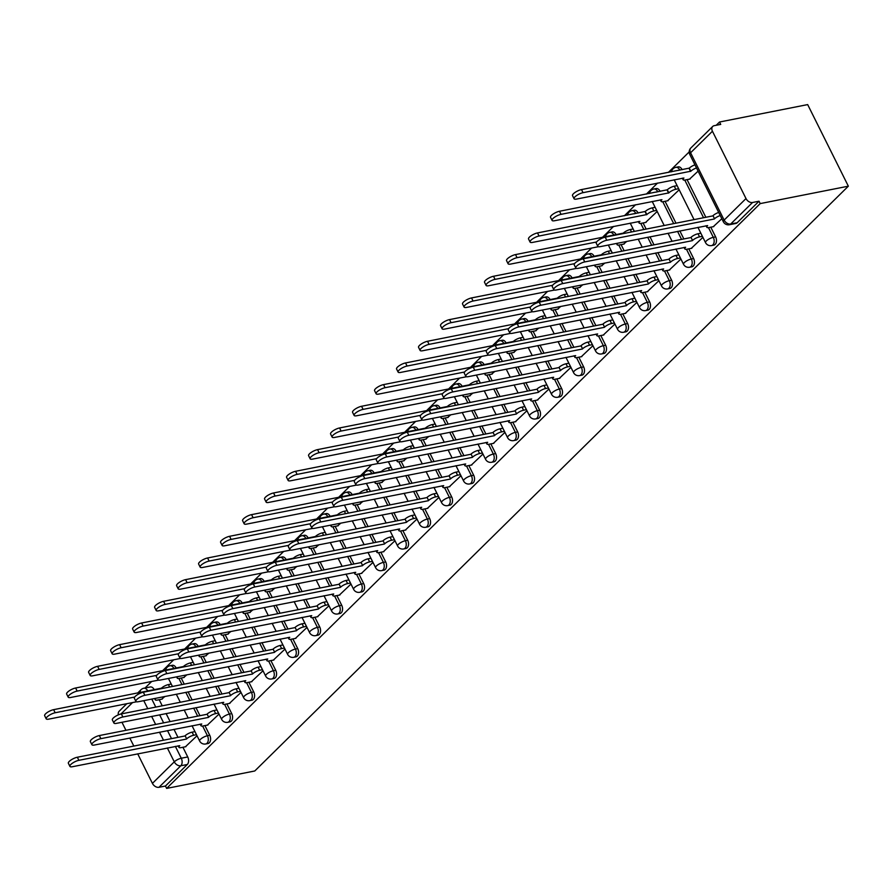 <?xml version="1.0" encoding="UTF-8"?>
<svg xmlns="http://www.w3.org/2000/svg" width="893" height="893" viewBox="0 0 893 893"><rect width="100%" height="100%" fill="white"/><g stroke="black" fill="none" stroke-linecap="round" stroke-linejoin="round"><path stroke-width="1.34" d="M713.875 245.117A5.57 3.594 -101.2 0 0 715.17 244.414A5.57 3.594 -101.2 0 0 715.617 236.879L713.317 237.337A5.57 3.594 78.8 0 1 712.871 244.872A5.57 3.594 78.8 0 1 711.587 245.575L713.875 245.117M691.885 266.795A5.57 3.594 -101.2 0 0 693.18 266.081A5.57 3.594 -101.2 0 0 693.627 258.546L691.327 259.003A5.57 3.594 78.8 0 1 690.881 266.538A5.57 3.594 78.8 0 1 689.586 267.241L691.885 266.795M669.895 288.461A5.57 3.594 -101.2 0 0 671.179 287.758A5.57 3.594 -101.2 0 0 671.625 280.223L669.337 280.67A5.57 3.594 78.8 0 1 668.879 288.205A5.57 3.594 78.8 0 1 667.596 288.919L669.895 288.461M647.894 310.128A5.57 3.594 -101.2 0 0 649.189 309.424A5.57 3.594 -101.2 0 0 649.635 301.89L647.336 302.347A5.57 3.594 78.8 0 1 646.889 309.882A5.57 3.594 78.8 0 1 645.594 310.585L647.894 310.128M625.904 331.805A5.57 3.594 -101.2 0 0 627.187 331.091A5.57 3.594 -101.2 0 0 627.645 323.556L625.346 324.014A5.57 3.594 78.8 0 1 624.899 331.549A5.57 3.594 78.8 0 1 623.604 332.252L625.904 331.805M603.902 353.472A5.57 3.594 -101.2 0 0 605.197 352.768A5.57 3.594 -101.2 0 0 605.644 345.234L603.344 345.68A5.57 3.594 78.8 0 1 602.898 353.215A5.57 3.594 78.8 0 1 601.614 353.929L603.902 353.472M581.912 375.138A5.57 3.594 -101.2 0 0 583.207 374.435A5.57 3.594 -101.2 0 0 583.654 366.9L581.354 367.358A5.57 3.594 78.8 0 1 580.908 374.893A5.57 3.594 78.8 0 1 579.613 375.596L581.912 375.138M559.922 396.816A5.57 3.594 -101.2 0 0 561.206 396.101A5.57 3.594 -101.2 0 0 561.652 388.567L559.364 389.024A5.57 3.594 78.8 0 1 558.906 396.559A5.57 3.594 78.8 0 1 557.623 397.262L559.922 396.816M537.921 418.482A5.57 3.594 -101.2 0 0 539.216 417.779A5.57 3.594 -101.2 0 0 539.662 410.244L537.363 410.691A5.57 3.594 78.8 0 1 536.916 418.225A5.57 3.594 78.8 0 1 535.621 418.94L537.921 418.482M515.931 440.149A5.57 3.594 -101.2 0 0 517.214 439.445A5.57 3.594 -101.2 0 0 517.672 431.911L515.373 432.368A5.57 3.594 78.8 0 1 514.926 439.903A5.57 3.594 78.8 0 1 513.631 440.606L515.931 440.149M493.929 461.826A5.57 3.594 -101.2 0 0 495.224 461.112A5.57 3.594 -101.2 0 0 495.671 453.577L493.371 454.035A5.57 3.594 78.8 0 1 492.925 461.569A5.57 3.594 78.8 0 1 491.63 462.273L493.929 461.826M471.939 483.493A5.57 3.594 -101.2 0 0 473.234 482.789A5.57 3.594 -101.2 0 0 473.681 475.243L471.381 475.701A5.57 3.594 78.8 0 1 470.935 483.236A5.57 3.594 78.8 0 1 469.64 483.95L471.939 483.493M449.938 505.159A5.57 3.594 -101.2 0 0 451.233 504.456A5.57 3.594 -101.2 0 0 451.679 496.921L449.391 497.368A5.57 3.594 78.8 0 1 448.933 504.913A5.57 3.594 78.8 0 1 447.65 505.617L449.938 505.159M427.948 526.837A5.57 3.594 -101.2 0 0 429.243 526.122A5.57 3.594 -101.2 0 0 429.689 518.587L427.39 519.045A5.57 3.594 78.8 0 1 426.943 526.58A5.57 3.594 78.8 0 1 425.648 527.283L427.948 526.837M405.958 548.503A5.57 3.594 -101.2 0 0 407.241 547.789A5.57 3.594 -101.2 0 0 407.699 540.254L405.4 540.712A5.57 3.594 78.8 0 1 404.953 548.246A5.57 3.594 78.8 0 1 403.658 548.961L405.958 548.503M383.957 570.169A5.57 3.594 -101.2 0 0 385.251 569.466A5.57 3.594 -101.2 0 0 385.698 561.931L383.398 562.378A5.57 3.594 78.8 0 1 382.952 569.913A5.57 3.594 78.8 0 1 381.657 570.627L383.957 570.169M361.966 591.847A5.57 3.594 -101.2 0 0 363.261 591.133A5.57 3.594 -101.2 0 0 363.708 583.598L361.408 584.055A5.57 3.594 78.8 0 1 360.962 591.59A5.57 3.594 78.8 0 1 359.667 592.293L361.966 591.847M339.965 613.513A5.57 3.594 -101.2 0 0 341.26 612.799A5.57 3.594 -101.2 0 0 341.706 605.264L339.407 605.722A5.57 3.594 78.8 0 1 338.96 613.257A5.57 3.594 78.8 0 1 337.677 613.96L339.965 613.513M317.975 635.18A5.57 3.594 -101.2 0 0 319.27 634.476A5.57 3.594 -101.2 0 0 319.716 626.942L317.417 627.388A5.57 3.594 78.8 0 1 316.97 634.923A5.57 3.594 78.8 0 1 315.675 635.637L317.975 635.18M295.985 656.846A5.57 3.594 -101.2 0 0 297.269 656.143A5.57 3.594 -101.2 0 0 297.726 648.608L295.427 649.066A5.57 3.594 78.8 0 1 294.98 656.601A5.57 3.594 78.8 0 1 293.685 657.304L295.985 656.846M273.984 678.524A5.57 3.594 -101.2 0 0 275.278 677.809A5.57 3.594 -101.2 0 0 275.725 670.275L273.425 670.732A5.57 3.594 78.8 0 1 272.979 678.267A5.57 3.594 78.8 0 1 271.684 678.97L273.984 678.524M251.993 700.19A5.57 3.594 -101.2 0 0 253.288 699.487A5.57 3.594 -101.2 0 0 253.735 691.952L251.435 692.399A5.57 3.594 78.8 0 1 250.989 699.933A5.57 3.594 78.8 0 1 249.694 700.648L251.993 700.19M229.992 721.857A5.57 3.594 -101.2 0 0 231.287 721.153A5.57 3.594 -101.2 0 0 231.733 713.619L229.434 714.076A5.57 3.594 78.8 0 1 228.988 721.611A5.57 3.594 78.8 0 1 227.704 722.314L229.992 721.857M208.002 743.534A5.57 3.594 -101.2 0 0 209.297 742.82A5.57 3.594 -101.2 0 0 209.743 735.285L207.444 735.743A5.57 3.594 78.8 0 1 206.997 743.277A5.57 3.594 78.8 0 1 205.703 743.981L208.002 743.534M175.363 746.369L181.268 758.235A5.57 3.594 78.8 0 1 180.821 765.77L158.965 787.302L165.451 786.03L166.634 788.407L760.211 203.593L848.35 186.179L807.674 104.593L719.535 122.017L716.219 125.277M689.195 151.91L668.366 172.427M657.561 183.065L646.365 194.094M635.57 204.731L624.374 215.76M613.58 226.409L602.373 237.438M591.579 248.075L580.383 259.104M569.589 269.742L558.393 280.77M547.588 291.408L536.392 302.448M525.597 313.086L514.401 324.114M503.596 334.752L492.4 345.781M481.606 356.419L470.41 367.458M459.616 378.096L448.42 389.125M437.615 399.763L426.419 410.791M415.625 421.429L404.429 432.469M393.623 443.107L382.427 454.135M371.633 464.773L360.437 475.802M349.643 486.439L338.447 497.479M327.642 508.117L316.446 519.146M305.652 529.783L294.456 540.812M283.65 551.45L272.454 562.49M261.66 573.127L250.464 584.156M239.67 594.794L228.474 605.822M217.669 616.46L206.473 627.489M195.679 638.138L184.483 649.166M173.677 659.804L162.481 670.833M151.687 681.471L145.068 687.99M166.634 788.407L254.773 770.983L848.35 186.179M719.535 122.017L720.718 124.395L714.244 125.667A5.57 3.918 45.4 0 0 712.703 126.46A5.57 3.918 45.4 0 0 712.435 131.249L746.001 198.559A5.57 3.918 45.4 0 0 752.542 202.488L730.686 224.02A5.57 3.594 78.8 0 1 729.402 224.735L735.877 223.451A5.57 3.594 78.8 0 0 737.171 222.748L730.686 224.02A5.57 3.918 45.4 0 1 724.145 220.091L746.001 198.559M760.211 203.593L759.017 201.215L752.542 202.488M154.188 689.653L147.713 690.925A5.57 3.594 78.8 0 0 143.818 688.246L150.292 686.963A5.57 3.594 78.8 0 1 154.188 689.653L154.255 689.787M159.2 699.699L162.247 705.816M166.109 713.552L170.105 721.577M173.968 729.324L177.975 737.35M182.92 747.274L187.742 756.963L181.268 758.235A5.57 1.663 -26.5 0 0 174.28 761.841L167.348 747.954M121.961 722.281L125.958 730.307M129.82 738.042L133.827 746.079M137.689 753.815L152.424 783.373L174.28 761.841A5.57 3.918 45.4 0 0 180.821 765.77L187.296 764.497A5.57 3.594 -101.2 0 0 187.742 756.963M118.401 714.835A5.57 3.918 -134.6 0 1 119.126 711.274L126.795 703.717M158.965 787.302A5.57 3.918 -134.6 0 1 152.424 783.373M183.679 677.541L186.905 674.795M207.399 725.105L219.019 714.087M205.68 655.864L208.895 653.129M229.389 703.438L241.01 692.421M227.67 634.197L230.896 631.451M251.391 681.772L263.011 670.755M249.672 612.531L252.886 609.785M273.381 660.094L285.001 649.077M271.662 590.853L274.877 588.119M295.382 638.428L307.002 627.411M293.652 569.187L296.878 566.441M317.372 616.762L328.992 605.744M315.653 547.521L318.868 544.775M339.362 595.084L350.982 584.067M337.643 525.854L340.869 523.108M361.364 573.418L372.984 562.4M359.645 504.177L362.859 501.431M383.354 551.751L394.974 540.734M381.635 482.51L384.85 479.764M405.355 530.074L416.975 519.056M403.625 460.844L406.851 458.098M427.345 508.407L438.965 497.39M425.626 439.166L428.841 436.431M449.335 486.741L460.955 475.723M447.616 417.5L450.842 414.754M471.337 465.063L482.957 454.046M469.618 395.833L472.832 393.087M493.327 443.397L504.947 432.379M491.608 374.156L494.834 371.421M515.328 421.73L526.948 410.713M513.598 352.489L516.824 349.743M537.318 400.053L548.938 389.035M535.599 330.823L538.814 328.077M559.319 378.386L570.928 367.369M557.589 309.145L560.815 306.411M581.31 356.72L592.93 345.703M579.59 287.479L582.805 284.733M603.3 335.054L614.92 324.036M601.581 265.813L604.807 263.067M625.301 313.376L636.921 302.359M623.571 244.135L626.797 241.4M647.291 291.71L658.911 280.692M645.572 222.469L657.192 211.451M669.292 270.043L680.913 259.026M667.562 200.802L679.182 189.785M691.282 248.366L702.903 237.348M689.563 179.125L698.103 171.143M713.273 226.699L721.823 218.718M682.062 169.57L679.763 170.027A5.57 3.594 78.8 0 0 675.867 167.337L678.155 166.879A5.57 3.594 -101.2 0 1 682.062 169.57L682.129 169.703M687.074 179.627L705.85 217.278M710.783 227.19L715.617 236.879M660.061 191.236L657.773 191.694A5.57 3.594 78.8 0 0 653.866 189.003L656.165 188.557A5.57 3.594 -101.2 0 1 660.061 191.236L660.128 191.381M665.073 201.293L675.99 223.172M679.852 230.919L683.848 238.944M688.793 248.857L693.627 258.546M638.071 212.914L635.771 213.36A5.57 3.594 78.8 0 0 631.876 210.681L634.175 210.223A5.57 3.594 -101.2 0 1 638.071 212.914L638.138 213.047M643.083 222.96L646.13 229.077M649.992 236.812L653.989 244.838M657.851 252.585L661.858 260.611M666.803 270.534L671.625 280.223M616.081 234.58L613.781 235.038A5.57 3.594 78.8 0 0 609.874 232.347L612.174 231.89A5.57 3.594 -101.2 0 1 616.081 234.58L616.148 234.714M621.093 244.626L624.14 250.743M627.991 258.49L631.998 266.516M635.861 274.251L639.857 282.288M644.802 292.201L649.635 301.89M594.079 256.246L591.78 256.704A5.57 3.594 78.8 0 0 587.884 254.014L590.184 253.567A5.57 3.594 -101.2 0 1 594.079 256.246L594.146 256.38M599.091 266.304L602.139 272.41M606.001 280.156L610.008 288.182M613.859 295.929L617.867 303.955M622.812 313.867L627.645 323.556M572.089 277.924L569.79 278.37A5.57 3.594 78.8 0 0 565.894 275.691L568.182 275.234A5.57 3.594 -101.2 0 1 572.089 277.924L572.156 278.058M577.101 287.97L580.149 294.087M584.011 301.823L588.007 309.849M591.869 317.595L595.877 325.621M600.81 335.545L605.644 345.234M550.088 299.59L547.8 300.048A5.57 3.594 78.8 0 0 543.893 297.358L546.192 296.9A5.57 3.594 -101.2 0 1 550.088 299.59L550.155 299.724M555.1 309.637L558.147 315.754M562.01 323.489L566.017 331.526M569.879 339.262L573.875 347.299M578.82 357.211L583.654 366.9M528.098 321.257L525.798 321.714A5.57 3.594 78.8 0 0 521.903 319.024L524.202 318.578A5.57 3.594 -101.2 0 1 528.098 321.257L528.165 321.391M533.11 331.314L536.157 337.42M540.019 345.167L544.016 353.193M547.878 360.939L551.885 368.965M556.83 378.878L561.652 388.567M506.108 342.934L503.808 343.381A5.57 3.594 78.8 0 0 499.901 340.702L502.201 340.244A5.57 3.594 -101.2 0 1 506.108 342.934L506.175 343.068M511.12 352.981L514.156 359.086M518.018 366.833L522.025 374.859M525.888 382.606L529.884 390.632M534.829 400.555L539.662 410.244M484.106 364.601L481.807 365.058A5.57 3.594 78.8 0 0 477.911 362.368L480.211 361.911A5.57 3.594 -101.2 0 1 484.106 364.601L484.173 364.735M489.118 374.647L492.166 380.764M496.028 388.5L500.024 396.537M503.886 404.272L507.894 412.309M512.839 422.222L517.672 431.911M462.116 386.267L459.817 386.725A5.57 3.594 78.8 0 0 455.921 384.035L458.209 383.588A5.57 3.594 -101.2 0 1 462.116 386.267L462.183 386.401M467.128 396.325L470.176 402.43M474.027 410.177L478.034 418.203M481.896 425.95L485.904 433.976M490.837 443.888L495.671 453.577M440.115 407.945L437.827 408.391A5.57 3.594 78.8 0 0 433.92 405.712L436.219 405.255A5.57 3.594 -101.2 0 1 440.115 407.945L440.182 408.079M445.127 417.991L448.174 424.097M452.037 431.844L456.044 439.869M459.895 447.616L463.902 455.642M468.847 465.554L473.681 475.243M418.125 429.611L415.825 430.058A5.57 3.594 78.8 0 0 411.93 427.379L414.229 426.921A5.57 3.594 -101.2 0 1 418.125 429.611L418.192 429.745M423.137 439.657L426.184 445.774M430.046 453.51L434.043 461.547M437.905 469.283L441.912 477.309M446.857 487.232L451.679 496.921M396.135 451.278L393.835 451.735A5.57 3.594 78.8 0 0 389.928 449.045L392.228 448.587A5.57 3.594 -101.2 0 1 396.135 451.278L396.202 451.411M401.136 461.335L404.183 467.441M408.045 475.188L412.053 483.213M415.915 490.96L419.911 498.986M424.856 508.898L429.689 518.587M374.134 472.944L371.834 473.402A5.57 3.594 78.8 0 0 367.938 470.711L370.238 470.265A5.57 3.594 -101.2 0 1 374.134 472.944L374.2 473.089M379.145 483.001L382.193 489.107M386.055 496.854L390.051 504.88M393.913 512.627L397.921 520.652M402.866 530.565L407.699 540.254M352.143 494.622L349.844 495.068A5.57 3.594 78.8 0 0 345.948 492.389L348.237 491.931A5.57 3.594 -101.2 0 1 352.143 494.622L352.21 494.755M357.155 504.668L360.203 510.785M364.054 518.52L368.061 526.557M371.923 534.293L375.92 542.319M380.864 552.242L385.698 561.931M330.142 516.288L327.843 516.746A5.57 3.594 78.8 0 0 323.947 514.055L326.246 513.598A5.57 3.594 -101.2 0 1 330.142 516.288L330.209 516.422M335.154 526.345L338.201 532.451M342.064 540.198L346.071 548.224M349.922 555.959L353.929 563.996M358.874 573.909L363.708 583.598M308.152 537.954L305.852 538.412A5.57 3.594 78.8 0 0 301.957 535.722L304.256 535.275A5.57 3.594 -101.2 0 1 308.152 537.954L308.219 538.099M313.164 548.012L316.211 554.118M320.074 561.864L324.07 569.89M327.932 577.637L331.939 585.663M336.884 595.575L341.706 605.264M286.151 559.632L283.862 560.078A5.57 3.594 78.8 0 0 279.956 557.399L282.255 556.942A5.57 3.594 -101.2 0 1 286.151 559.632L286.229 559.766M291.163 569.678L294.21 575.795M298.072 583.531L302.08 591.568M305.942 599.303L309.938 607.329M314.883 617.253L319.716 626.942M264.161 581.298L261.861 581.756A5.57 3.594 78.8 0 0 257.965 579.066L260.265 578.608A5.57 3.594 -101.2 0 1 264.161 581.298L264.228 581.432M269.173 591.356L272.22 597.462M276.082 605.208L280.078 613.234M283.941 620.97L287.948 629.007M292.893 638.919L297.726 648.608M242.17 602.965L239.871 603.422A5.57 3.594 78.8 0 0 235.964 600.732L238.264 600.286A5.57 3.594 -101.2 0 1 242.17 602.965L242.237 603.11M247.182 613.022L250.23 619.128M254.081 626.875L258.088 634.901M261.95 642.647L265.947 650.673M270.892 660.586L275.725 670.275M220.169 624.642L217.87 625.089A5.57 3.594 78.8 0 0 213.974 622.41L216.273 621.952A5.57 3.594 -101.2 0 1 220.169 624.642L220.236 624.776M225.181 634.689L228.228 640.806M232.091 648.541L236.098 656.567M239.949 664.314L243.956 672.34M248.901 682.263L253.735 691.952M198.179 646.309L195.88 646.766A5.57 3.594 78.8 0 0 191.984 644.076L194.272 643.619A5.57 3.594 -101.2 0 1 198.179 646.309L198.246 646.443M203.191 656.355L206.238 662.472M210.101 670.219L214.097 678.245M217.959 685.98L221.966 694.017M226.9 703.93L231.733 713.619M176.178 667.975L173.889 668.433A5.57 3.594 78.8 0 0 169.983 665.743L172.282 665.296A5.57 3.594 -101.2 0 1 176.178 667.975L176.245 668.109M181.19 678.033L184.237 684.138M188.099 691.885L192.107 699.911M195.969 707.658L199.965 715.684M204.91 725.596L209.743 735.285M161.689 699.208L164.904 696.462M185.409 746.782L197.029 735.765M759.017 201.215L737.171 222.748M165.451 786.03L187.296 764.497M196.493 734.705L193.658 735.263A5.57 1.663 153.5 0 0 186.659 738.868L185.119 735.776A5.57 1.663 -26.5 0 1 192.118 732.171L194.953 731.613M186.458 739.069L78.885 760.323A6.407 1.92 153.5 0 0 72.545 763.102A6.407 1.92 153.5 0 0 69.911 766.384L68.37 763.292A6.407 1.92 -26.5 0 1 71.005 760.01A6.407 1.92 -26.5 0 1 77.345 757.231L184.907 735.977M69.911 766.384A6.407 1.92 153.5 0 0 72.4 766.719L179.761 745.677A5.57 1.663 153.5 0 0 178.946 747.329A5.57 1.663 153.5 0 0 181.112 747.62L185.945 746.671M134.687 697.042L55.165 712.759A6.407 1.92 153.5 0 0 48.836 715.539A6.407 1.92 153.5 0 0 46.19 718.809A6.407 1.92 153.5 0 0 48.68 719.144L136.551 701.786M155.895 698.248A5.57 1.663 153.5 0 0 155.237 699.766A5.57 1.663 153.5 0 0 157.402 700.056L162.236 699.096M46.19 718.809L44.65 715.717A6.407 1.92 -26.5 0 1 47.296 712.447A6.407 1.92 -26.5 0 1 53.625 709.667L161.41 688.202A5.57 1.663 -26.5 0 1 168.409 684.596L169.614 687.03M171.233 684.038L168.409 684.596M218.495 713.027L215.659 713.596A5.57 1.663 153.5 0 0 208.661 717.191L207.12 714.099A5.57 1.663 -26.5 0 1 214.119 710.504L216.954 709.935M208.449 717.403L100.876 738.656A6.407 1.92 153.5 0 0 94.546 741.436A6.407 1.92 153.5 0 0 91.901 744.706L90.36 741.614A6.407 1.92 -26.5 0 1 93.006 738.344A6.407 1.92 -26.5 0 1 99.335 735.564L206.908 714.311M91.901 744.706A6.407 1.92 153.5 0 0 94.39 745.041L201.751 724A5.57 1.663 153.5 0 0 200.947 725.663A5.57 1.663 153.5 0 0 203.113 725.953L207.946 725.004M240.485 691.361L237.65 691.919A5.57 1.663 153.5 0 0 230.651 695.524L229.11 692.432A5.57 1.663 -26.5 0 1 236.109 688.827L238.944 688.269M230.439 695.736L122.877 716.99A6.407 1.92 153.5 0 0 116.537 719.758A6.407 1.92 153.5 0 0 113.902 723.04L112.362 719.948A6.407 1.92 -26.5 0 1 114.996 716.666A6.407 1.92 -26.5 0 1 121.336 713.898L228.898 692.644M113.902 723.04A6.407 1.92 153.5 0 0 116.391 723.375L223.741 702.333A5.57 1.663 153.5 0 0 222.937 703.997A5.57 1.663 153.5 0 0 225.103 704.287L229.936 703.327M156.677 675.376L77.166 691.093A6.407 1.92 153.5 0 0 70.826 693.861A6.407 1.92 153.5 0 0 68.192 697.143A6.407 1.92 153.5 0 0 70.681 697.478L158.541 680.12M177.897 676.57A5.57 1.663 153.5 0 0 177.227 678.088A5.57 1.663 153.5 0 0 179.393 678.39L184.226 677.43M68.192 697.143L66.64 694.051A6.407 1.92 -26.5 0 1 69.286 690.769A6.407 1.92 -26.5 0 1 75.615 688.001L183.4 666.535A5.57 1.663 -26.5 0 1 190.399 662.93L191.604 665.363M193.234 662.372L190.399 662.93M178.678 653.709L99.156 669.415A6.407 1.92 153.5 0 0 92.827 672.195A6.407 1.92 153.5 0 0 90.182 675.476A6.407 1.92 153.5 0 0 92.671 675.811L180.542 658.442M199.887 654.904A5.57 1.663 153.5 0 0 199.217 656.422A5.57 1.663 153.5 0 0 201.383 656.712L206.227 655.763M90.182 675.476L88.641 672.384A6.407 1.92 -26.5 0 1 91.276 669.103A6.407 1.92 -26.5 0 1 97.616 666.323L205.401 644.869A5.57 1.663 -26.5 0 1 212.389 641.263L213.606 643.686M215.224 640.705L212.389 641.263M262.475 669.694L259.651 670.252A5.57 1.663 153.5 0 0 252.652 673.858L251.112 670.766A5.57 1.663 -26.5 0 1 258.099 667.16L260.935 666.602M252.44 674.059L144.867 695.312A6.407 1.92 153.5 0 0 138.538 698.092A6.407 1.92 153.5 0 0 135.892 701.373L134.352 698.281A6.407 1.92 -26.5 0 1 136.997 695A6.407 1.92 -26.5 0 1 143.327 692.22L250.9 670.967M135.892 701.373A6.407 1.92 153.5 0 0 138.382 701.708L245.742 680.667A5.57 1.663 153.5 0 0 244.928 682.319A5.57 1.663 153.5 0 0 247.093 682.62L251.938 681.66M284.476 648.028L281.641 648.586A5.57 1.663 153.5 0 0 274.642 652.18L273.102 649.099A5.57 1.663 -26.5 0 1 280.101 645.494L282.936 644.936M274.43 652.392L166.868 673.646A6.407 1.92 153.5 0 0 160.528 676.425A6.407 1.92 153.5 0 0 157.882 679.696L156.342 676.604A6.407 1.92 -26.5 0 1 158.987 673.333A6.407 1.92 -26.5 0 1 165.317 670.554L272.89 649.3M157.882 679.696A6.407 1.92 153.5 0 0 160.372 680.042L267.733 658.989A5.57 1.663 153.5 0 0 266.929 660.653A5.57 1.663 153.5 0 0 269.094 660.943L273.928 659.994M306.466 626.35L303.631 626.908A5.57 1.663 153.5 0 0 296.643 630.514L295.092 627.422A5.57 1.663 -26.5 0 1 302.091 623.816L304.926 623.258M296.431 630.726L188.858 651.979A6.407 1.92 153.5 0 0 182.518 654.759A6.407 1.92 153.5 0 0 179.884 658.029L178.343 654.937A6.407 1.92 -26.5 0 1 180.978 651.667A6.407 1.92 -26.5 0 1 187.318 648.887L294.88 627.634M179.884 658.029A6.407 1.92 153.5 0 0 182.373 658.364L289.734 637.323A5.57 1.663 153.5 0 0 288.919 638.986A5.57 1.663 153.5 0 0 291.085 639.276L295.929 638.316M200.668 632.043L121.147 647.749A6.407 1.92 153.5 0 0 114.817 650.528A6.407 1.92 153.5 0 0 112.172 653.799A6.407 1.92 153.5 0 0 114.661 654.134L202.532 636.776M221.888 633.237A5.57 1.663 153.5 0 0 221.218 634.756A5.57 1.663 153.5 0 0 223.384 635.046L228.217 634.086M112.172 653.799L110.632 650.707A6.407 1.92 -26.5 0 1 113.277 647.436A6.407 1.92 -26.5 0 1 119.606 644.657L227.391 623.191A5.57 1.663 -26.5 0 1 234.39 619.597L235.596 622.019M237.225 619.028L234.39 619.597M222.658 610.365L143.148 626.082A6.407 1.92 153.5 0 0 136.808 628.851A6.407 1.92 153.5 0 0 134.173 632.132A6.407 1.92 153.5 0 0 136.662 632.467L224.523 615.11M243.878 611.571A5.57 1.663 153.5 0 0 243.209 613.089A5.57 1.663 153.5 0 0 245.374 613.379L250.207 612.419M134.173 632.132L132.633 629.04A6.407 1.92 -26.5 0 1 135.267 625.759A6.407 1.92 -26.5 0 1 141.607 622.99L249.381 601.525A5.57 1.663 -26.5 0 1 256.38 597.919L257.597 600.353M259.216 597.361L256.38 597.919M244.66 588.699L165.138 604.405A6.407 1.92 153.5 0 0 158.809 607.184A6.407 1.92 153.5 0 0 156.163 610.466A6.407 1.92 153.5 0 0 158.653 610.801L246.524 593.443M265.868 589.893A5.57 1.663 153.5 0 0 265.21 591.412A5.57 1.663 153.5 0 0 267.375 591.702L272.209 590.753M156.163 610.466L154.623 607.374A6.407 1.92 -26.5 0 1 157.268 604.092A6.407 1.92 -26.5 0 1 163.598 601.313L271.383 579.858A5.57 1.663 -26.5 0 1 278.382 576.253L279.587 578.686M281.217 575.695L278.382 576.253M328.468 604.684L325.632 605.242A5.57 1.663 153.5 0 0 318.634 608.847L317.093 605.755A5.57 1.663 -26.5 0 1 324.092 602.15L326.927 601.592M318.421 609.059L210.848 630.302A6.407 1.92 153.5 0 0 204.519 633.081A6.407 1.92 153.5 0 0 201.874 636.363L200.333 633.271A6.407 1.92 -26.5 0 1 202.979 629.989A6.407 1.92 -26.5 0 1 209.308 627.21L316.881 605.967M201.874 636.363A6.407 1.92 153.5 0 0 204.363 636.698L311.724 615.657A5.57 1.663 153.5 0 0 310.92 617.309A5.57 1.663 153.5 0 0 313.086 617.61L317.919 616.65M266.65 567.033L187.139 582.738A6.407 1.92 153.5 0 0 180.799 585.518A6.407 1.92 153.5 0 0 178.165 588.788A6.407 1.92 153.5 0 0 180.654 589.123L268.514 571.766M287.87 568.227A5.57 1.663 153.5 0 0 287.2 569.745A5.57 1.663 153.5 0 0 289.365 570.035L294.199 569.087M178.165 588.788L176.613 585.696A6.407 1.92 -26.5 0 1 179.259 582.426A6.407 1.92 -26.5 0 1 185.599 579.646L293.373 558.181A5.57 1.663 -26.5 0 1 300.372 554.586L301.588 557.009M303.207 554.017L300.372 554.586M350.458 583.017L347.623 583.575A5.57 1.663 153.5 0 0 340.624 587.181L339.083 584.089A5.57 1.663 -26.5 0 1 346.082 580.483L348.917 579.925M340.412 587.382L232.85 608.635A6.407 1.92 153.5 0 0 226.509 611.415A6.407 1.92 153.5 0 0 223.875 614.685L222.335 611.593A6.407 1.92 -26.5 0 1 224.969 608.323A6.407 1.92 -26.5 0 1 231.309 605.543L338.871 584.29M223.875 614.685A6.407 1.92 153.5 0 0 226.364 615.031L333.714 593.979A5.57 1.663 153.5 0 0 332.91 595.642A5.57 1.663 153.5 0 0 335.076 595.932L339.909 594.984M288.651 545.355L209.129 561.072A6.407 1.92 153.5 0 0 202.8 563.84A6.407 1.92 153.5 0 0 200.155 567.122A6.407 1.92 153.5 0 0 202.644 567.457L290.515 550.099M309.86 546.561A5.57 1.663 153.5 0 0 309.19 548.079A5.57 1.663 153.5 0 0 311.356 548.369L316.2 547.409M200.155 567.122L198.614 564.03A6.407 1.92 -26.5 0 1 201.26 560.748A6.407 1.92 -26.5 0 1 207.589 557.98L315.374 536.514A5.57 1.663 -26.5 0 1 322.362 532.909L323.579 535.342M325.197 532.351L322.362 532.909M372.459 561.34L369.624 561.898A5.57 1.663 153.5 0 0 362.625 565.503L361.085 562.411A5.57 1.663 -26.5 0 1 368.083 558.806L370.908 558.248M362.413 565.716L254.84 586.969A6.407 1.92 153.5 0 0 248.511 589.748A6.407 1.92 153.5 0 0 245.865 593.019L244.325 589.927A6.407 1.92 -26.5 0 1 246.97 586.656A6.407 1.92 -26.5 0 1 253.299 583.877L360.872 562.623M245.865 593.019A6.407 1.92 153.5 0 0 248.354 593.354L355.715 572.313A5.57 1.663 153.5 0 0 354.912 573.976A5.57 1.663 153.5 0 0 357.066 574.266L361.911 573.306M310.641 523.689L231.12 539.394A6.407 1.92 153.5 0 0 224.79 542.174A6.407 1.92 153.5 0 0 222.145 545.456A6.407 1.92 153.5 0 0 224.634 545.79L312.505 528.433M331.861 524.883A5.57 1.663 153.5 0 0 331.191 526.401A5.57 1.663 153.5 0 0 333.357 526.691L338.19 525.743M222.145 545.456L220.604 542.364A6.407 1.92 -26.5 0 1 223.25 539.082A6.407 1.92 -26.5 0 1 229.579 536.302L337.364 514.848A5.57 1.663 -26.5 0 1 344.363 511.243L345.569 513.676M347.198 510.684L344.363 511.243M394.449 539.673L391.614 540.232A5.57 1.663 153.5 0 0 384.615 543.837L383.075 540.745A5.57 1.663 -26.5 0 1 390.074 537.139L392.909 536.581M384.403 544.049L276.841 565.291A6.407 1.92 153.5 0 0 270.501 568.071A6.407 1.92 153.5 0 0 267.855 571.353L266.315 568.261A6.407 1.92 -26.5 0 1 268.96 564.979A6.407 1.92 -26.5 0 1 275.29 562.199L382.863 540.957M267.855 571.353A6.407 1.92 153.5 0 0 270.356 571.687L377.706 550.646A5.57 1.663 153.5 0 0 376.902 552.298A5.57 1.663 153.5 0 0 379.067 552.6L383.901 551.64M332.631 502.022L253.121 517.728A6.407 1.92 153.5 0 0 246.781 520.507A6.407 1.92 153.5 0 0 244.146 523.778A6.407 1.92 153.5 0 0 246.635 524.113L334.495 506.755M353.851 503.217A5.57 1.663 153.5 0 0 353.181 504.735A5.57 1.663 153.5 0 0 355.347 505.025L360.18 504.076M244.146 523.778L242.606 520.686A6.407 1.92 -26.5 0 1 245.24 517.415A6.407 1.92 -26.5 0 1 251.58 514.636L359.354 493.17A5.57 1.663 -26.5 0 1 366.353 489.576L367.57 491.998M369.189 489.007L366.353 489.576M416.439 518.007L413.604 518.565A5.57 1.663 153.5 0 0 406.616 522.171L405.065 519.079A5.57 1.663 -26.5 0 1 412.064 515.473L414.899 514.915M406.404 522.372L298.831 543.625A6.407 1.92 153.5 0 0 292.502 546.404A6.407 1.92 153.5 0 0 289.857 549.675L288.316 546.583A6.407 1.92 -26.5 0 1 290.951 543.312A6.407 1.92 -26.5 0 1 297.291 540.533L404.864 519.279M289.857 549.675A6.407 1.92 153.5 0 0 292.346 550.021L399.707 528.969A5.57 1.663 153.5 0 0 398.892 530.632A5.57 1.663 153.5 0 0 401.057 530.922L405.902 529.973M354.633 480.345L275.111 496.061A6.407 1.92 153.5 0 0 268.782 498.83A6.407 1.92 153.5 0 0 266.136 502.112A6.407 1.92 153.5 0 0 268.626 502.446L356.497 485.089M375.841 481.55A5.57 1.663 153.5 0 0 375.183 483.068A5.57 1.663 153.5 0 0 377.348 483.359L382.182 482.399M266.136 502.112L264.596 499.02A6.407 1.92 -26.5 0 1 267.241 495.738A6.407 1.92 -26.5 0 1 273.571 492.969L381.356 471.504A5.57 1.663 -26.5 0 1 388.355 467.899L389.56 470.332M391.19 467.34L388.355 467.899M438.441 496.329L435.605 496.888A5.57 1.663 153.5 0 0 428.607 500.493L427.066 497.401A5.57 1.663 -26.5 0 1 434.065 493.796L436.9 493.237M428.394 500.705L320.821 521.958A6.407 1.92 153.5 0 0 314.492 524.738A6.407 1.92 153.5 0 0 311.847 528.009L310.306 524.917A6.407 1.92 -26.5 0 1 312.952 521.646A6.407 1.92 -26.5 0 1 319.281 518.866L426.854 497.613M311.847 528.009A6.407 1.92 153.5 0 0 314.336 528.343L421.697 507.302A5.57 1.663 153.5 0 0 420.893 508.965A5.57 1.663 153.5 0 0 423.059 509.256L427.892 508.296M376.623 458.678L297.112 474.384A6.407 1.92 153.5 0 0 290.772 477.163A6.407 1.92 153.5 0 0 288.138 480.445A6.407 1.92 153.5 0 0 290.627 480.78L378.487 463.422M397.843 459.873A5.57 1.663 153.5 0 0 397.173 461.391A5.57 1.663 153.5 0 0 399.338 461.692L404.172 460.732M288.138 480.445L286.597 477.353A6.407 1.92 -26.5 0 1 289.232 474.071A6.407 1.92 -26.5 0 1 295.572 471.292L403.346 449.838A5.57 1.663 -26.5 0 1 410.345 446.232L411.561 448.666M413.18 445.674L410.345 446.232M460.431 474.663L457.596 475.221A5.57 1.663 153.5 0 0 450.597 478.827L449.056 475.735A5.57 1.663 -26.5 0 1 456.055 472.129L458.89 471.571M450.385 479.039L342.823 500.292A6.407 1.92 153.5 0 0 336.482 503.06A6.407 1.92 153.5 0 0 333.848 506.342L332.308 503.25A6.407 1.92 -26.5 0 1 334.942 499.968A6.407 1.92 -26.5 0 1 341.282 497.2L448.844 475.947M333.848 506.342A6.407 1.92 153.5 0 0 336.337 506.677L443.687 485.636A5.57 1.663 153.5 0 0 442.883 487.288A5.57 1.663 153.5 0 0 445.049 487.589L449.882 486.629M398.624 437.012L319.102 452.718A6.407 1.92 153.5 0 0 312.773 455.497A6.407 1.92 153.5 0 0 310.128 458.768A6.407 1.92 153.5 0 0 312.617 459.114L400.488 441.745M419.833 438.206A5.57 1.663 153.5 0 0 419.163 439.724A5.57 1.663 153.5 0 0 421.329 440.015L426.173 439.066M310.128 458.768L308.587 455.676A6.407 1.92 -26.5 0 1 311.233 452.405A6.407 1.92 -26.5 0 1 317.562 449.625L425.347 428.16A5.57 1.663 -26.5 0 1 432.335 424.566L433.551 426.988M435.17 424.008L432.335 424.566M482.432 452.997L479.597 453.555A5.57 1.663 153.5 0 0 472.598 457.16L471.058 454.068A5.57 1.663 -26.5 0 1 478.056 450.463L480.88 449.905M472.386 457.361L364.813 478.615A6.407 1.92 153.5 0 0 358.484 481.394A6.407 1.92 153.5 0 0 355.838 484.676L354.298 481.584A6.407 1.92 -26.5 0 1 356.943 478.302A6.407 1.92 -26.5 0 1 363.272 475.522L470.845 454.269M355.838 484.676A6.407 1.92 153.5 0 0 358.327 485.011L465.688 463.958A5.57 1.663 153.5 0 0 464.885 465.621A5.57 1.663 153.5 0 0 467.05 465.912L471.884 464.963M420.614 415.334L341.104 431.051A6.407 1.92 153.5 0 0 334.763 433.831A6.407 1.92 153.5 0 0 332.118 437.101A6.407 1.92 153.5 0 0 334.607 437.436L422.478 420.078M441.834 416.54A5.57 1.663 153.5 0 0 441.164 418.058A5.57 1.663 153.5 0 0 443.33 418.348L448.163 417.388M332.118 437.101L330.577 434.009A6.407 1.92 -26.5 0 1 333.223 430.739A6.407 1.92 -26.5 0 1 339.552 427.959L447.337 406.494A5.57 1.663 -26.5 0 1 454.336 402.888L455.542 405.322M457.171 402.33L454.336 402.888M504.422 431.319L501.587 431.888A5.57 1.663 153.5 0 0 494.588 435.483L493.048 432.391A5.57 1.663 -26.5 0 1 500.047 428.796L502.882 428.227M494.376 435.695L386.814 456.948A6.407 1.92 153.5 0 0 380.474 459.728A6.407 1.92 153.5 0 0 377.839 462.998L376.288 459.906A6.407 1.92 -26.5 0 1 378.933 456.636A6.407 1.92 -26.5 0 1 385.274 453.856L492.836 432.603M377.839 462.998A6.407 1.92 153.5 0 0 380.329 463.333L487.678 442.292A5.57 1.663 153.5 0 0 486.875 443.955A5.57 1.663 153.5 0 0 489.04 444.245L493.874 443.285M442.615 393.668L363.094 409.374A6.407 1.92 153.5 0 0 356.754 412.153A6.407 1.92 153.5 0 0 354.119 415.435A6.407 1.92 153.5 0 0 356.608 415.77L444.48 398.412M463.824 394.862A5.57 1.663 153.5 0 0 463.154 396.38A5.57 1.663 153.5 0 0 465.32 396.682L470.164 395.722M354.119 415.435L352.579 412.343A6.407 1.92 -26.5 0 1 355.213 409.061A6.407 1.92 -26.5 0 1 361.553 406.282L469.327 384.827A5.57 1.663 -26.5 0 1 476.326 381.222L477.543 383.655M479.161 380.664L476.326 381.222M526.412 409.653L523.577 410.211A5.57 1.663 153.5 0 0 516.589 413.816L515.049 410.724A5.57 1.663 -26.5 0 1 522.037 407.119L524.872 406.561M516.377 414.028L408.804 435.282A6.407 1.92 153.5 0 0 402.475 438.05A6.407 1.92 153.5 0 0 399.83 441.332L398.289 438.24A6.407 1.92 -26.5 0 1 400.924 434.958A6.407 1.92 -26.5 0 1 407.264 432.19L514.837 410.936M399.83 441.332A6.407 1.92 153.5 0 0 402.319 441.667L509.68 420.625A5.57 1.663 153.5 0 0 508.865 422.289A5.57 1.663 153.5 0 0 511.03 422.579L515.875 421.619M464.606 372.001L385.084 387.707A6.407 1.92 153.5 0 0 378.755 390.487A6.407 1.92 153.5 0 0 376.109 393.757A6.407 1.92 153.5 0 0 378.599 394.103L466.47 376.734M485.814 373.196A5.57 1.663 153.5 0 0 485.156 374.714A5.57 1.663 153.5 0 0 487.321 375.004L492.155 374.055M376.109 393.757L374.569 390.665A6.407 1.92 -26.5 0 1 377.214 387.395A6.407 1.92 -26.5 0 1 383.543 384.615L491.329 363.161A5.57 1.663 -26.5 0 1 498.327 359.555L499.533 361.978M501.163 358.997L498.327 359.555M548.414 387.986L545.578 388.544A5.57 1.663 153.5 0 0 538.579 392.15L537.039 389.058A5.57 1.663 -26.5 0 1 544.038 385.452L546.873 384.894M538.367 392.351L430.794 413.604A6.407 1.92 153.5 0 0 424.465 416.384A6.407 1.92 153.5 0 0 421.82 419.665L420.279 416.573A6.407 1.92 -26.5 0 1 422.925 413.292A6.407 1.92 -26.5 0 1 429.254 410.512L536.827 389.259M421.82 419.665A6.407 1.92 153.5 0 0 424.309 420L531.67 398.948A5.57 1.663 153.5 0 0 530.866 400.611A5.57 1.663 153.5 0 0 533.032 400.901L537.865 399.952M486.596 350.324L407.085 366.041A6.407 1.92 153.5 0 0 400.745 368.82A6.407 1.92 153.5 0 0 398.111 372.091A6.407 1.92 153.5 0 0 400.6 372.426L488.46 355.068M507.816 351.529A5.57 1.663 153.5 0 0 507.146 353.048A5.57 1.663 153.5 0 0 509.311 353.338L514.145 352.378M398.111 372.091L396.57 368.999A6.407 1.92 -26.5 0 1 399.204 365.728A6.407 1.92 -26.5 0 1 405.545 362.949L513.319 341.483A5.57 1.663 -26.5 0 1 520.318 337.878L521.534 340.311M523.153 337.32L520.318 337.878M570.404 366.309L567.568 366.878A5.57 1.663 153.5 0 0 560.57 370.472L559.029 367.38A5.57 1.663 -26.5 0 1 566.028 363.786L568.863 363.217M560.357 370.684L452.796 391.938A6.407 1.92 153.5 0 0 446.455 394.717A6.407 1.92 153.5 0 0 443.821 397.988L442.281 394.896A6.407 1.92 -26.5 0 1 444.915 391.625A6.407 1.92 -26.5 0 1 451.255 388.846L558.817 367.592M443.821 397.988A6.407 1.92 153.5 0 0 446.31 398.323L553.671 377.281A5.57 1.663 153.5 0 0 552.856 378.945A5.57 1.663 153.5 0 0 555.022 379.235L559.855 378.286M508.597 328.657L429.075 344.363A6.407 1.92 153.5 0 0 422.746 347.143A6.407 1.92 153.5 0 0 420.101 350.424A6.407 1.92 153.5 0 0 422.59 350.759L510.461 333.402M529.806 329.852A5.57 1.663 153.5 0 0 529.136 331.37A5.57 1.663 153.5 0 0 531.302 331.671L536.146 330.711M420.101 350.424L418.56 347.332A6.407 1.92 -26.5 0 1 421.206 344.051A6.407 1.92 -26.5 0 1 427.535 341.271L535.32 319.817A5.57 1.663 -26.5 0 1 542.308 316.211L543.524 318.645M545.143 315.653L542.308 316.211M592.405 344.642L589.57 345.2A5.57 1.663 153.5 0 0 582.571 348.806L581.03 345.714A5.57 1.663 -26.5 0 1 588.029 342.108L590.865 341.55M582.359 349.018L474.786 370.271A6.407 1.92 153.5 0 0 468.457 373.04A6.407 1.92 153.5 0 0 465.811 376.321L464.271 373.229A6.407 1.92 -26.5 0 1 466.916 369.948A6.407 1.92 -26.5 0 1 473.245 367.179L580.818 345.926M465.811 376.321A6.407 1.92 153.5 0 0 468.3 376.656L575.661 355.615A5.57 1.663 153.5 0 0 574.858 357.278A5.57 1.663 153.5 0 0 577.023 357.568L581.856 356.608M530.587 306.991L451.077 322.697A6.407 1.92 153.5 0 0 444.736 325.476A6.407 1.92 153.5 0 0 442.091 328.747A6.407 1.92 153.5 0 0 444.591 329.093L532.451 311.724M551.807 308.185A5.57 1.663 153.5 0 0 551.137 309.704A5.57 1.663 153.5 0 0 553.303 309.994L558.136 309.045M442.091 328.747L440.55 325.655A6.407 1.92 -26.5 0 1 443.196 322.384A6.407 1.92 -26.5 0 1 449.525 319.605L557.31 298.15A5.57 1.663 -26.5 0 1 564.309 294.545L565.515 296.967M567.144 293.987L564.309 294.545M614.395 322.976L611.56 323.534A5.57 1.663 153.5 0 0 604.561 327.139L603.021 324.047A5.57 1.663 -26.5 0 1 610.019 320.442L612.855 319.884M604.349 327.34L496.787 348.594A6.407 1.92 153.5 0 0 490.447 351.373A6.407 1.92 153.5 0 0 487.812 354.655L486.261 351.563A6.407 1.92 -26.5 0 1 488.906 348.281A6.407 1.92 -26.5 0 1 495.247 345.502L602.808 324.248M487.812 354.655A6.407 1.92 153.5 0 0 490.302 354.99L597.651 333.949A5.57 1.663 153.5 0 0 596.848 335.601A5.57 1.663 153.5 0 0 599.013 335.891L603.847 334.942M552.588 285.313L473.067 301.03A6.407 1.92 153.5 0 0 466.738 303.81A6.407 1.92 153.5 0 0 464.092 307.08A6.407 1.92 153.5 0 0 466.581 307.415L554.453 290.058M573.797 286.519A5.57 1.663 153.5 0 0 573.127 288.037A5.57 1.663 153.5 0 0 575.293 288.327L580.137 287.367M464.092 307.08L462.552 303.988A6.407 1.92 -26.5 0 1 465.186 300.718A6.407 1.92 -26.5 0 1 471.526 297.938L579.3 276.473A5.57 1.663 -26.5 0 1 586.299 272.867L587.516 275.301M589.134 272.309L586.299 272.867M636.385 301.298L633.561 301.867A5.57 1.663 153.5 0 0 626.562 305.462L625.022 302.37A5.57 1.663 -26.5 0 1 632.01 298.775L634.845 298.206M626.35 305.674L518.777 326.927A6.407 1.92 153.5 0 0 512.448 329.707A6.407 1.92 153.5 0 0 509.803 332.977L508.262 329.885A6.407 1.92 -26.5 0 1 510.908 326.615A6.407 1.92 -26.5 0 1 517.237 323.835L624.81 302.582M509.803 332.977A6.407 1.92 153.5 0 0 512.292 333.312L619.653 312.271A5.57 1.663 153.5 0 0 618.838 313.934A5.57 1.663 153.5 0 0 621.003 314.224L625.848 313.276M574.579 263.647L495.057 279.364A6.407 1.92 153.5 0 0 488.728 282.132A6.407 1.92 153.5 0 0 486.082 285.414A6.407 1.92 153.5 0 0 488.571 285.749L576.443 268.391M595.798 264.841A5.57 1.663 153.5 0 0 595.129 266.36A5.57 1.663 153.5 0 0 597.294 266.661L602.128 265.701M486.082 285.414L484.542 282.322A6.407 1.92 -26.5 0 1 487.187 279.04A6.407 1.92 -26.5 0 1 493.516 276.272L601.302 254.806A5.57 1.663 -26.5 0 1 608.3 251.201L609.506 253.634M611.136 250.643L608.3 251.201M658.387 279.632L655.551 280.19A5.57 1.663 153.5 0 0 648.552 283.795L647.012 280.703A5.57 1.663 -26.5 0 1 654.011 277.098L656.846 276.54M648.34 284.007L540.767 305.261A6.407 1.92 153.5 0 0 534.438 308.029A6.407 1.92 153.5 0 0 531.793 311.311L530.252 308.219A6.407 1.92 -26.5 0 1 532.898 304.937A6.407 1.92 -26.5 0 1 539.227 302.169L646.8 280.915M531.793 311.311A6.407 1.92 153.5 0 0 534.282 311.646L641.643 290.605A5.57 1.663 153.5 0 0 640.839 292.268A5.57 1.663 153.5 0 0 643.005 292.558L647.838 291.598M596.569 241.981L517.058 257.686A6.407 1.92 153.5 0 0 510.718 260.466A6.407 1.92 153.5 0 0 508.084 263.736A6.407 1.92 153.5 0 0 510.573 264.082L598.433 246.714M617.789 243.175A5.57 1.663 153.5 0 0 617.119 244.693A5.57 1.663 153.5 0 0 619.284 244.983L624.118 244.035M508.084 263.736L506.543 260.656A6.407 1.92 -26.5 0 1 509.177 257.374A6.407 1.92 -26.5 0 1 515.518 254.594L623.292 233.14A5.57 1.663 -26.5 0 1 630.291 229.534L631.507 231.957M633.126 228.976L630.291 229.534M680.377 257.965L677.541 258.524A5.57 1.663 153.5 0 0 670.543 262.129L669.002 259.037A5.57 1.663 -26.5 0 1 676.001 255.431L678.836 254.873M670.342 262.33L562.769 283.583A6.407 1.92 153.5 0 0 556.428 286.363A6.407 1.92 153.5 0 0 553.794 289.645L552.254 286.553A6.407 1.92 -26.5 0 1 554.888 283.271A6.407 1.92 -26.5 0 1 561.228 280.491L668.79 259.238M553.794 289.645A6.407 1.92 153.5 0 0 556.283 289.979L663.644 268.938A5.57 1.663 153.5 0 0 662.829 270.59A5.57 1.663 153.5 0 0 664.995 270.892L669.828 269.932M656.668 210.391L653.832 210.96A5.57 1.663 153.5 0 0 646.833 214.554L539.048 236.02A6.407 1.92 153.5 0 0 532.719 238.799A6.407 1.92 153.5 0 0 530.074 242.07A6.407 1.92 153.5 0 0 532.563 242.405L639.924 221.364A5.57 1.663 153.5 0 0 639.12 223.027A5.57 1.663 153.5 0 0 641.286 223.317L646.119 222.357M530.074 242.07L528.533 238.978A6.407 1.92 -26.5 0 1 531.179 235.707A6.407 1.92 -26.5 0 1 537.508 232.928L645.293 211.462A5.57 1.663 -26.5 0 1 652.292 207.868L653.832 210.96M655.116 207.299L652.292 207.868M645.081 211.674L646.621 214.767M702.378 236.299L699.543 236.857A5.57 1.663 153.5 0 0 692.544 240.451L691.003 237.359A5.57 1.663 -26.5 0 1 698.002 233.765L700.838 233.207M692.332 240.663L584.759 261.917A6.407 1.92 153.5 0 0 578.43 264.696A6.407 1.92 153.5 0 0 575.784 267.967L574.244 264.875A6.407 1.92 -26.5 0 1 576.889 261.604A6.407 1.92 -26.5 0 1 583.218 258.825L690.791 237.571M575.784 267.967A6.407 1.92 153.5 0 0 578.273 268.313L685.634 247.261A5.57 1.663 153.5 0 0 684.831 248.924A5.57 1.663 153.5 0 0 686.996 249.214L691.829 248.265M678.658 188.724L675.822 189.283A5.57 1.663 153.5 0 0 668.824 192.888L561.05 214.353A6.407 1.92 153.5 0 0 554.709 217.122A6.407 1.92 153.5 0 0 552.075 220.404A6.407 1.92 153.5 0 0 554.564 220.738L661.914 199.697A5.57 1.663 153.5 0 0 661.11 201.36A5.57 1.663 153.5 0 0 663.276 201.651L668.109 200.691M552.075 220.404L550.523 217.312A6.407 1.92 -26.5 0 1 553.169 214.03A6.407 1.92 -26.5 0 1 559.498 211.261L667.283 189.796A5.57 1.663 -26.5 0 1 674.282 186.191L675.822 189.283M677.117 185.632L674.282 186.191M667.071 190.008L668.611 193.1M720.238 215.537A5.57 1.663 153.5 0 0 714.534 218.785L712.994 215.693A5.57 1.663 -26.5 0 1 718.686 212.445M714.322 218.997L606.76 240.25A6.407 1.92 153.5 0 0 600.42 243.03A6.407 1.92 153.5 0 0 597.785 246.301L596.245 243.209A6.407 1.92 -26.5 0 1 598.879 239.938A6.407 1.92 -26.5 0 1 605.22 237.158L712.781 215.905M597.785 246.301A6.407 1.92 153.5 0 0 600.275 246.635L707.624 225.594A5.57 1.663 153.5 0 0 706.821 227.257A5.57 1.663 153.5 0 0 708.986 227.548L713.82 226.588M696.518 167.962A5.57 1.663 153.5 0 0 690.825 171.222L583.04 192.676A6.407 1.92 153.5 0 0 576.711 195.455A6.407 1.92 153.5 0 0 574.065 198.737A6.407 1.92 153.5 0 0 576.554 199.072L683.915 178.02A5.57 1.663 153.5 0 0 683.1 179.683A5.57 1.663 153.5 0 0 685.266 179.973L690.11 179.024M574.065 198.737L572.525 195.645A6.407 1.92 -26.5 0 1 575.159 192.363A6.407 1.92 -26.5 0 1 581.499 189.584L689.284 168.13A5.57 1.663 -26.5 0 1 694.977 164.87M689.072 168.331L690.613 171.423M712.435 131.249L690.579 152.781L724.145 220.091A5.57 1.663 153.5 0 0 723.33 221.754A5.57 5.57 0 0 0 729.402 224.735M146.017 691.416A5.57 1.663 -26.5 0 1 147.713 690.925L147.78 691.059M151.765 699.063L155.773 707.089M159.635 714.835L163.631 722.861M167.493 730.608L171.501 738.634M163.497 740.219L159.49 732.182M155.628 724.446L151.631 716.409M147.769 708.674L143.762 700.648M132.544 702.579L120.99 713.965M678.066 170.507A5.57 1.663 153.5 0 1 679.763 170.027L679.83 170.161M684.764 180.062L703.55 217.725M708.484 227.626L713.317 237.337A5.57 1.663 153.5 0 0 706.33 240.943A5.57 1.663 -26.5 0 0 705.515 242.595A5.57 5.57 0 0 0 711.587 245.575M656.076 192.174A5.57 1.663 153.5 0 1 657.773 191.694L657.84 191.828M662.773 201.729L673.69 223.63M677.553 231.365L681.549 239.402M686.494 249.303L691.327 259.003A5.57 1.663 153.5 0 0 684.328 262.609A5.57 1.663 -26.5 0 0 683.525 264.272A5.57 5.57 0 0 0 689.586 267.241M634.075 213.851A5.57 1.663 153.5 0 1 635.771 213.36L635.838 213.494M640.772 223.395L643.831 229.523M647.693 237.27L651.7 245.296M655.551 253.043L659.559 261.069M664.492 270.97L669.337 280.67A5.57 1.663 153.5 0 0 662.338 284.275A5.57 1.663 -26.5 0 0 661.523 285.939A5.57 5.57 0 0 0 667.596 288.919M612.085 235.518A5.57 1.663 153.5 0 1 613.781 235.038L613.848 235.172M618.782 245.073L621.841 251.201M625.703 258.937L629.699 266.962M633.561 274.709L637.569 282.735M642.502 292.636L647.336 302.347A5.57 1.663 153.5 0 0 640.337 305.942A5.57 1.663 -26.5 0 0 639.533 307.605A5.57 5.57 0 0 0 645.594 310.585M590.094 257.184A5.57 1.663 153.5 0 1 591.78 256.704L591.847 256.838M596.792 266.739L599.839 272.867M603.701 280.614L607.709 288.64M611.571 296.376L615.567 304.413M620.501 314.303L625.346 324.014A5.57 1.663 153.5 0 0 618.347 327.619A5.57 1.663 -26.5 0 0 617.543 329.271A5.57 5.57 0 0 0 623.604 332.252M568.093 278.862A5.57 1.663 153.5 0 1 569.79 278.37L569.857 278.504M574.791 288.406L577.849 294.534M581.711 302.281L585.708 310.306M589.57 318.053L593.577 326.079M598.511 335.98L603.344 345.68A5.57 1.663 153.5 0 0 596.357 349.286A5.57 1.663 -26.5 0 0 595.542 350.949A5.57 5.57 0 0 0 601.614 353.929M546.103 300.528A5.57 1.663 153.5 0 1 547.8 300.048L547.867 300.182M552.8 310.083L555.848 316.211M559.71 323.947L563.717 331.973M567.58 339.72L571.576 347.745M576.51 357.646L581.354 367.358A5.57 1.663 153.5 0 0 574.355 370.952A5.57 1.663 -26.5 0 0 573.552 372.615A5.57 5.57 0 0 0 579.613 375.596M524.102 322.194A5.57 1.663 153.5 0 1 525.798 321.714L525.865 321.848M530.799 331.749L533.858 337.878M537.72 345.613L541.716 353.65M545.578 361.386L549.586 369.423M554.52 379.313L559.364 389.024A5.57 1.663 153.5 0 0 552.365 392.63A5.57 1.663 -26.5 0 0 551.55 394.282A5.57 5.57 0 0 0 557.623 397.262M502.112 343.872A5.57 1.663 153.5 0 1 503.808 343.381L503.875 343.515M508.809 353.416L511.868 359.544M515.719 367.291L519.726 375.317M523.588 383.064L527.584 391.089M532.529 400.99L537.363 410.691A5.57 1.663 153.5 0 0 530.364 414.296A5.57 1.663 -26.5 0 0 529.56 415.959A5.57 5.57 0 0 0 535.621 418.94M480.121 365.538A5.57 1.663 153.5 0 1 481.807 365.058L481.874 365.192M486.819 375.093L489.866 381.211M493.729 388.957L497.736 396.983M501.587 404.73L505.594 412.756M510.528 422.657L515.373 432.368A5.57 1.663 153.5 0 0 508.374 435.963A5.57 1.663 -26.5 0 0 507.57 437.626A5.57 5.57 0 0 0 513.631 440.606M458.12 387.205A5.57 1.663 153.5 0 1 459.817 386.725L459.884 386.859M464.818 396.76L467.876 402.888M471.738 410.624L475.735 418.661M479.597 426.396L483.604 434.422M488.538 444.323L493.371 454.035A5.57 1.663 153.5 0 0 486.372 457.64A5.57 1.663 -26.5 0 0 485.569 459.292A5.57 5.57 0 0 0 491.63 462.273M436.13 408.882A5.57 1.663 153.5 0 1 437.827 408.391L437.894 408.525M442.828 418.426L445.875 424.555M449.737 432.301L453.744 440.327M457.607 448.074L461.603 456.1M466.537 466.001L471.381 475.701A5.57 1.663 153.5 0 0 464.382 479.307A5.57 1.663 -26.5 0 0 463.579 480.97A5.57 5.57 0 0 0 469.64 483.95M414.129 430.549A5.57 1.663 153.5 0 1 415.825 430.058L415.892 430.203M420.826 440.104L423.885 446.221M427.747 453.968L431.743 461.994M435.605 469.74L439.613 477.766M444.547 487.667L449.391 497.368A5.57 1.663 153.5 0 0 442.392 500.973A5.57 1.663 -26.5 0 0 441.577 502.636A5.57 5.57 0 0 0 447.65 505.617M392.139 452.215A5.57 1.663 153.5 0 1 393.835 451.735L393.902 451.869M398.836 461.77L401.895 467.899M405.746 475.634L409.753 483.671M413.615 491.407L417.611 499.433M422.556 509.334L427.39 519.045A5.57 1.663 153.5 0 0 420.391 522.651A5.57 1.663 -26.5 0 0 419.587 524.303A5.57 5.57 0 0 0 425.648 527.283M370.137 473.882A5.57 1.663 153.5 0 1 371.834 473.402L371.901 473.536M376.846 483.437L379.893 489.565M383.756 497.312L387.763 505.338M391.614 513.084L395.621 521.11M400.555 531.011L405.4 540.712A5.57 1.663 153.5 0 0 398.401 544.317A5.57 1.663 -26.5 0 0 397.597 545.98A5.57 5.57 0 0 0 403.658 548.961M348.147 495.559A5.57 1.663 153.5 0 1 349.844 495.068L349.911 495.213M354.845 505.103L357.903 511.231M361.765 518.978L365.762 527.004M369.624 534.751L373.631 542.777M378.565 552.678L383.398 562.378A5.57 1.663 153.5 0 0 376.399 565.983A5.57 1.663 -26.5 0 0 375.596 567.647A5.57 5.57 0 0 0 381.657 570.627M326.157 517.226A5.57 1.663 153.5 0 1 327.843 516.746L327.921 516.88M332.855 526.781L335.902 532.909M339.764 540.645L343.772 548.682M347.634 556.417L351.63 564.443M356.564 574.344L361.408 584.055A5.57 1.663 153.5 0 0 354.409 587.661A5.57 1.663 -26.5 0 0 353.606 589.313A5.57 5.57 0 0 0 359.667 592.293M304.156 538.892A5.57 1.663 153.5 0 1 305.852 538.412L305.919 538.546M310.853 548.447L313.912 554.575M317.774 562.322L321.77 570.348M325.632 578.084L329.64 586.121M334.574 596.022L339.407 605.722A5.57 1.663 153.5 0 0 332.419 609.327A5.57 1.663 -26.5 0 0 331.604 610.991A5.57 5.57 0 0 0 337.677 613.96M282.166 560.57A5.57 1.663 153.5 0 1 283.862 560.078L283.929 560.224M288.863 570.114L291.922 576.242M295.773 583.989L299.78 592.014M303.642 599.761L307.639 607.787M312.583 617.688L317.417 627.388A5.57 1.663 153.5 0 0 310.418 630.994A5.57 1.663 -26.5 0 0 309.614 632.657A5.57 5.57 0 0 0 315.675 635.637M260.164 582.236A5.57 1.663 153.5 0 1 261.861 581.756L261.928 581.89M266.862 591.791L269.92 597.919M273.783 605.655L277.79 613.681M281.641 621.428L285.648 629.453M290.582 639.355L295.427 649.066A5.57 1.663 153.5 0 0 288.428 652.671A5.57 1.663 -26.5 0 0 287.613 654.323A5.57 5.57 0 0 0 293.685 657.304M238.174 603.902A5.57 1.663 153.5 0 1 239.871 603.422L239.938 603.556M244.872 613.458L247.93 619.586M251.793 627.332L255.789 635.358M259.651 643.094L263.658 651.131M268.592 661.032L273.425 670.732A5.57 1.663 153.5 0 0 266.427 674.338A5.57 1.663 -26.5 0 0 265.623 676.001A5.57 5.57 0 0 0 271.684 678.97M216.184 625.58A5.57 1.663 153.5 0 1 217.87 625.089L217.937 625.223M222.882 635.124L225.929 641.252M229.791 648.999L233.799 657.025M237.661 664.772L241.657 672.797M246.591 682.698L251.435 692.399A5.57 1.663 153.5 0 0 244.436 696.004A5.57 1.663 -26.5 0 0 243.633 697.667A5.57 5.57 0 0 0 249.694 700.648M194.183 647.246A5.57 1.663 153.5 0 1 195.88 646.766L195.947 646.9M200.88 656.801L203.939 662.93M207.801 670.665L211.797 678.691M215.659 686.438L219.667 694.464M224.601 704.365L229.434 714.076A5.57 1.663 153.5 0 0 222.446 717.671A5.57 1.663 -26.5 0 0 221.631 719.334A5.57 5.57 0 0 0 227.704 722.314M172.193 668.913A5.57 1.663 153.5 0 1 173.889 668.433L173.956 668.567M178.89 678.468L181.949 684.596M185.8 692.343L189.807 700.369M193.669 708.104L197.666 716.141M202.611 726.031L207.444 735.743A5.57 1.663 153.5 0 0 200.445 739.348A5.57 1.663 -26.5 0 0 199.641 741.011A5.57 5.57 0 0 0 205.703 743.981M689.776 154.444A5.57 1.663 153.5 0 1 690.579 152.781A5.57 3.918 -134.6 0 1 690.847 147.992A5.57 5.57 0 0 0 689.776 154.444L723.33 221.754M140.123 692.577A5.57 3.918 -134.6 0 1 140.982 689.742L137.6 693.08M186.659 738.868L185.119 735.776M193.658 735.263L192.118 732.171M78.885 760.323L77.345 757.231M53.625 709.667L55.165 712.759M208.661 717.191L207.12 714.099M215.659 713.596L214.119 710.504M100.876 738.656L99.335 735.564M230.651 695.524L229.11 692.432M237.65 691.919L236.109 688.827M122.877 716.99L121.336 713.898M75.615 688.001L77.166 691.093M97.616 666.323L99.156 669.415M252.652 673.858L251.112 670.766M259.651 670.252L258.099 667.16M144.867 695.312L143.327 692.22M274.642 652.18L273.102 649.099M281.641 648.586L280.101 645.494M166.868 673.646L165.317 670.554M296.643 630.514L295.092 627.422M303.631 626.908L302.091 623.816M188.858 651.979L187.318 648.887M119.606 644.657L121.147 647.749M141.607 622.99L143.148 626.082M163.598 601.313L165.138 604.405M318.634 608.847L317.093 605.755M325.632 605.242L324.092 602.15M210.848 630.302L209.308 627.21M185.599 579.646L187.139 582.738M340.624 587.181L339.083 584.089M347.623 583.575L346.082 580.483M232.85 608.635L231.309 605.543M207.589 557.98L209.129 561.072M362.625 565.503L361.085 562.411M369.624 561.898L368.083 558.806M254.84 586.969L253.299 583.877M229.579 536.302L231.12 539.394M384.615 543.837L383.075 540.745M391.614 540.232L390.074 537.139M276.841 565.291L275.29 562.199M251.58 514.636L253.121 517.728M406.616 522.171L405.065 519.079M413.604 518.565L412.064 515.473M298.831 543.625L297.291 540.533M273.571 492.969L275.111 496.061M428.607 500.493L427.066 497.401M435.605 496.888L434.065 493.796M320.821 521.958L319.281 518.866M295.572 471.292L297.112 474.384M450.597 478.827L449.056 475.735M457.596 475.221L456.055 472.129M342.823 500.292L341.282 497.2M317.562 449.625L319.102 452.718M472.598 457.16L471.058 454.068M479.597 453.555L478.056 450.463M364.813 478.615L363.272 475.522M339.552 427.959L341.104 431.051M494.588 435.483L493.048 432.391M501.587 431.888L500.047 428.796M386.814 456.948L385.274 453.856M361.553 406.282L363.094 409.374M516.589 413.816L515.049 410.724M523.577 410.211L522.037 407.119M408.804 435.282L407.264 432.19M383.543 384.615L385.084 387.707M538.579 392.15L537.039 389.058M545.578 388.544L544.038 385.452M430.794 413.604L429.254 410.512M405.545 362.949L407.085 366.041M560.57 370.472L559.029 367.38M567.568 366.878L566.028 363.786M452.796 391.938L451.255 388.846M427.535 341.271L429.075 344.363M582.571 348.806L581.03 345.714M589.57 345.2L588.029 342.108M474.786 370.271L473.245 367.179M449.525 319.605L451.077 322.697M604.561 327.139L603.021 324.047M611.56 323.534L610.019 320.442M496.787 348.594L495.247 345.502M471.526 297.938L473.067 301.03M626.562 305.462L625.022 302.37M633.561 301.867L632.01 298.775M518.777 326.927L517.237 323.835M493.516 276.272L495.057 279.364M648.552 283.795L647.012 280.703M655.551 280.19L654.011 277.098M540.767 305.261L539.227 302.169M515.518 254.594L517.058 257.686M670.543 262.129L669.002 259.037M677.541 258.524L676.001 255.431M562.769 283.583L561.228 280.491M645.293 211.462L646.833 214.554M537.508 232.928L539.048 236.02M692.544 240.451L691.003 237.359M699.543 236.857L698.002 233.765M584.759 261.917L583.218 258.825M667.283 189.796L668.824 192.888M559.498 211.261L561.05 214.353M714.534 218.785L712.994 215.693M606.76 240.25L605.22 237.158M689.284 168.13L690.825 171.222M581.499 189.584L583.04 192.676M169.983 665.743A5.57 5.57 0 0 0 165.585 670.219M199.641 741.011L192.04 725.752M188.177 718.017L184.17 709.98M180.308 702.244L176.312 694.218M172.449 686.471L168.442 678.446M191.984 644.076A5.57 5.57 0 0 0 187.575 648.552M221.631 719.334L214.03 704.086M210.168 696.339L206.171 688.313M202.309 680.566L198.302 672.541M194.44 664.805L190.443 656.768M213.974 622.41A5.57 5.57 0 0 0 209.576 626.886M243.633 697.667L236.02 682.419M232.169 674.673L228.161 666.647M224.299 658.9L220.303 650.874M216.441 643.127L212.434 635.102M235.964 600.732A5.57 5.57 0 0 0 231.566 605.208M265.623 676.001L258.021 660.742M254.159 653.006L250.152 644.969M246.301 637.234L242.293 629.208M238.431 621.461L234.435 613.435M257.965 579.066A5.57 5.57 0 0 0 253.567 583.542M287.613 654.323L280.011 639.075M276.149 631.329L272.153 623.303M268.291 615.567L264.283 607.53M260.432 599.795L256.425 591.758M279.956 557.399A5.57 5.57 0 0 0 275.557 561.876M309.614 632.657L302.013 617.409M298.15 609.662L294.143 601.636M290.281 593.89L286.285 585.864M282.422 578.117L278.415 570.091M301.957 535.722A5.57 5.57 0 0 0 297.548 540.198M331.604 610.991L324.003 595.731M320.14 587.996L316.144 579.97M312.282 572.223L308.275 564.197M304.413 556.451L300.416 548.425M323.947 514.055A5.57 5.57 0 0 0 319.549 518.532M353.606 589.313L346.004 574.065M342.142 566.318L338.134 558.292M334.272 550.557L330.276 542.52M326.414 534.784L322.406 526.747M345.948 492.389A5.57 5.57 0 0 0 341.539 496.865M375.596 567.647L367.994 552.399M364.132 544.652L360.125 536.626M356.274 528.879L352.266 520.853M348.404 513.107L344.408 505.081M367.938 470.711A5.57 5.57 0 0 0 363.54 475.188M397.597 545.98L389.984 530.721M386.133 522.985L382.126 514.96M378.264 507.213L374.256 499.187M370.405 491.44L366.398 483.414M389.928 449.045A5.57 5.57 0 0 0 385.53 453.521M419.587 524.303L411.986 509.055M408.123 501.308L404.116 493.282M400.254 485.546L396.258 477.509M392.395 469.774L388.388 461.748M411.93 427.379A5.57 5.57 0 0 0 407.521 431.855M441.577 502.636L433.976 487.388M430.113 479.641L426.117 471.616M422.255 463.869L418.248 455.843M414.385 448.096L410.389 440.07M433.92 405.712A5.57 5.57 0 0 0 429.522 410.177M463.579 480.97L455.977 465.711M452.115 457.975L448.107 449.949M444.245 442.202L440.249 434.177M436.387 426.43L432.379 418.404M455.921 384.035A5.57 5.57 0 0 0 451.512 388.511M485.569 459.292L477.967 444.044M474.105 436.309L470.109 428.272M466.246 420.536L462.239 412.499M458.377 404.763L454.381 396.738M477.911 362.368A5.57 5.57 0 0 0 473.513 366.844M507.57 437.626L499.957 422.378M496.106 414.631L492.099 406.605M488.237 398.858L484.24 390.833M480.378 383.097L476.371 375.06M499.901 340.702A5.57 5.57 0 0 0 495.503 345.178M529.56 415.959L521.958 400.711M518.096 392.965L514.089 384.939M510.238 377.192L506.231 369.166M502.368 361.419L498.372 353.394M521.903 319.024A5.57 5.57 0 0 0 517.494 323.5M551.55 394.282L543.949 379.034M540.086 371.298L536.09 363.261M532.228 355.526L528.221 347.489M524.37 339.753L520.362 331.727M543.893 297.358A5.57 5.57 0 0 0 539.495 301.834M573.552 372.615L565.95 357.367M562.088 349.621L558.08 341.595M554.218 333.848L550.222 325.822M546.36 318.087L542.352 310.05M565.894 275.691A5.57 5.57 0 0 0 561.485 280.168M595.542 350.949L587.94 335.701M584.078 327.954L580.082 319.928M576.219 312.182L572.212 304.156M568.35 296.409L564.354 288.383M587.884 254.014A5.57 5.57 0 0 0 583.486 258.49M617.543 329.271L609.93 314.023M606.079 306.288L602.072 298.251M598.21 290.515L594.213 282.489M590.351 274.743L586.344 266.717M609.874 232.347A5.57 5.57 0 0 0 605.476 236.824M639.533 307.605L631.931 292.357M628.069 284.61L624.062 276.584M620.211 268.838L616.203 260.812M612.341 253.076L608.345 245.039M631.876 210.681A5.57 5.57 0 0 0 627.466 215.157M661.523 285.939L653.922 270.691M650.059 262.944L646.063 254.918M642.201 247.171L638.194 239.145M634.343 231.399L630.212 223.116M653.866 189.003A5.57 5.57 0 0 0 649.468 193.48M683.525 264.272L675.923 249.013M672.061 241.277L668.053 233.24M664.191 225.505L652.203 201.45M675.867 167.337A5.57 5.57 0 0 0 671.458 171.813M705.515 242.595L697.913 227.347M694.051 219.6L674.193 179.783M712.703 126.46L690.847 147.992M143.818 688.246A5.57 5.57 0 0 0 140.982 689.742M178.946 747.329L178.187 745.811M154.601 698.505L155.237 699.766M200.947 725.663L200.188 724.145M222.937 703.997L222.178 702.478M176.602 676.827L177.227 678.088M198.592 655.161L199.217 656.422M244.928 682.319L244.18 680.801M266.929 660.653L266.17 659.134M288.919 638.986L288.16 637.468M220.582 633.494L221.218 634.756M242.583 611.817L243.209 613.089M264.574 590.15L265.21 591.412M310.92 617.309L310.161 615.79M286.575 568.484L287.2 569.745M332.91 595.642L332.151 594.124M308.565 546.817L309.19 548.079M354.912 573.976L354.153 572.458M330.555 525.14L331.191 526.401M376.902 552.298L376.143 550.78M352.556 503.473L353.181 504.735M398.892 530.632L398.144 529.114M374.547 481.807L375.183 483.068M420.893 508.965L420.134 507.447M396.548 460.129L397.173 461.391M442.883 487.288L442.124 485.781M418.538 438.463L419.163 439.724M464.885 465.621L464.126 464.103M440.528 416.797L441.164 418.058M486.875 443.955L486.116 442.437M462.529 395.119L463.154 396.38M508.865 422.289L508.117 420.77M484.519 373.453L485.156 374.714M530.866 400.611L530.107 399.093M506.521 351.786L507.146 353.048M552.856 378.945L552.097 377.426M528.511 330.109L529.136 331.37M574.858 357.278L574.099 355.76M550.512 308.442L551.137 309.704M596.848 335.601L596.089 334.082M572.502 286.776L573.127 288.037M618.838 313.934L618.09 312.416M594.492 265.098L595.129 266.36M640.839 292.268L640.08 290.75M616.494 243.432L617.119 244.693M662.829 270.59L662.07 269.072M638.361 221.509L639.12 223.027M684.831 248.924L684.071 247.406M660.351 199.842L661.11 201.36M706.821 227.257L706.062 225.739M682.352 178.165L683.1 179.683"/></g></svg>
